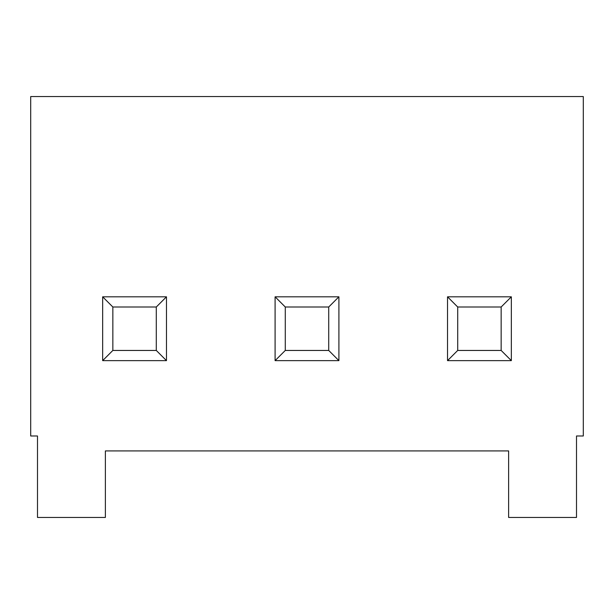 <?xml version="1.0" encoding="UTF-8"?>
<svg xmlns="http://www.w3.org/2000/svg" width="614" height="614" viewBox="0 0 614 614"><rect width="100%" height="100%" fill="white"/><g stroke="black" fill="none" stroke-linecap="round" stroke-linejoin="round"><path stroke-width="0.92" d="M511.339 360.633L501.154 350.448L501.154 307L457.706 307L457.706 350.448L447.529 360.633L447.529 296.815L511.339 296.815L511.339 360.633L447.529 360.633M457.706 307L447.529 296.815M583.3 96.551L30.7 96.551L30.7 435.986L37.492 435.986L37.492 517.448L105.378 517.448L105.378 450.922L508.622 450.922L508.622 517.448L576.508 517.448L576.508 435.986L583.3 435.986L583.3 96.551M275.095 296.815L338.905 296.815L338.905 360.633L275.095 360.633L275.095 296.815L285.28 307L285.28 350.448L275.095 360.633M102.661 296.815L166.471 296.815L166.471 360.633L102.661 360.633L102.661 296.815L112.846 307L112.846 350.448L102.661 360.633M166.471 360.633L156.294 350.448L156.294 307L166.471 296.815M156.294 307L112.846 307M112.846 350.448L156.294 350.448M338.905 360.633L328.72 350.448L328.72 307L338.905 296.815M328.72 307L285.28 307M285.28 350.448L328.72 350.448M501.154 307L511.339 296.815M457.706 350.448L501.154 350.448"/></g></svg>
